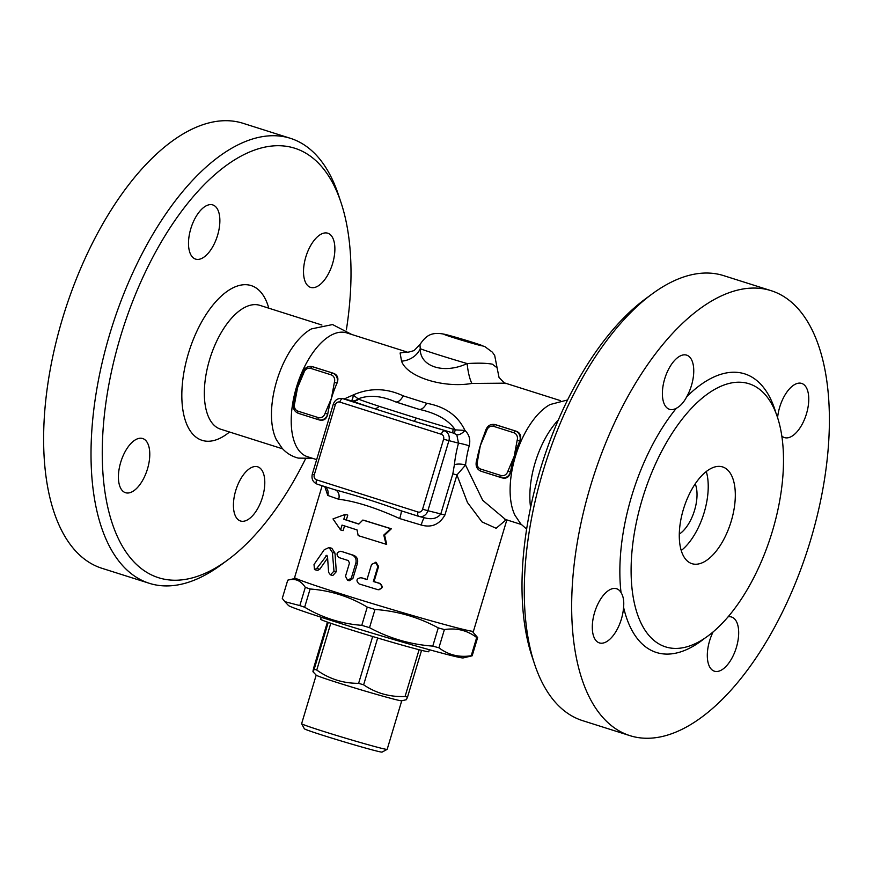 <?xml version="1.0" encoding="UTF-8"?>
<svg xmlns="http://www.w3.org/2000/svg" width="873" height="873" viewBox="0 0 873 873"><rect width="100%" height="100%" fill="white"/><g stroke="black" fill="none" stroke-linecap="round" stroke-linejoin="round"><path stroke-width="1.31" d="M695.224 483.838A30.446 14.754 -72.4 0 1 679.303 534.08M706.279 471.529A50.743 24.586 -72.4 0 1 681.246 550.503M692.726 563.893A50.743 24.586 -72.4 0 1 691.973 563.685A50.743 24.586 -72.4 0 1 683.854 507.879A50.743 24.586 -72.4 0 1 722.626 466.935A50.743 24.586 -72.4 0 1 730.985 521.967A50.743 24.586 -72.4 0 1 692.726 563.893M667.649 647.46A138.021 66.883 107.6 0 0 771.721 533.414A138.021 66.883 107.6 0 0 749.001 383.738A138.021 66.883 107.6 0 0 643.543 495.1A138.021 66.883 107.6 0 0 665.597 646.882A138.021 66.883 107.6 0 0 667.649 647.46M686.745 396.724C683.821 402.355 680.362 406.196 676.335 408.269A28.416 13.772 -72.4 0 1 669.482 409.306A28.416 13.772 -72.4 0 1 664.942 378.064A28.416 13.772 -72.4 0 1 686.647 355.136A28.416 13.772 -72.4 0 1 686.745 396.724A146.14 70.822 107.6 0 1 775.966 413.158M621.041 592.571C623.344 596.194 624.184 601.104 623.573 607.292A28.416 13.772 -72.4 0 1 599.402 642.91A28.416 13.772 -72.4 0 1 594.851 611.667A28.416 13.772 -72.4 0 1 616.567 588.74A28.416 13.772 -72.4 0 1 621.041 592.571A146.14 70.822 107.6 0 1 676.335 408.269M652.109 293.972L645.376 298.926A225.299 109.18 107.6 0 0 532.039 656.518L534.691 664.44A233.418 113.119 -72.4 0 1 652.109 293.972A233.418 113.119 -72.4 0 1 723.662 275.639L771.055 290.654A233.418 113.119 107.6 0 0 592.702 478.982A233.418 113.119 107.6 0 0 630 735.666A233.418 113.119 107.6 0 0 633.482 736.648A233.418 113.119 107.6 0 0 809.467 543.792A233.418 113.119 107.6 0 0 771.055 290.654M630 735.666L582.618 720.651A233.418 113.119 -72.4 0 1 534.691 664.44M558.36 419.924A64.951 31.472 107.6 0 0 530.598 507.486M567.57 399.965L550.121 404.526A64.951 31.472 107.6 0 0 515.954 454.658A64.951 31.472 107.6 0 0 515.005 515.321L520.788 523.931L526.637 529.114M777.592 417.731A28.416 13.772 -72.4 0 1 801.665 383.422A28.416 13.772 -72.4 0 1 806.205 414.664A28.416 13.772 -72.4 0 1 784.489 437.591A28.416 13.772 -72.4 0 1 781.782 435.987M728.104 616.829A28.416 13.772 -72.4 0 1 731.574 617.025A28.416 13.772 -72.4 0 1 736.125 648.268A28.416 13.772 -72.4 0 1 714.409 671.195A28.416 13.772 -72.4 0 1 713.077 631.954M316.659 459.624L307.438 456.699A64.951 31.472 -72.4 0 1 297.06 385.277A64.951 31.472 -72.4 0 1 346.679 332.875L406.96 351.983M351.579 400.816L352.07 400.893A8.119 7.399 97.2 0 0 357.799 398.994C368.69 394.694 381.305 395.655 395.644 401.907A12.178 5.904 107.6 0 0 403.195 395.851C386.423 387.961 369.748 387.667 353.15 394.978L344.18 398.983M505.5 519.479L482.693 500.294L465.56 465.025A64.951 31.472 -72.4 0 1 469.216 445.797C470.678 439.708 469.248 434.579 464.938 430.411C457.899 415.624 445.143 406.578 426.646 403.282L403.195 395.851M485.945 430.367L486.719 430.542A6.089 5.325 103.8 0 1 493.54 426.319A2.03 0.982 -72.4 0 1 495.078 424.616A8.119 7.093 -76.2 0 0 494.685 424.507L516.674 431.371C520.515 433.161 521.574 436.369 519.85 440.974A64.951 31.472 107.6 0 0 519.795 441.094A64.951 31.472 107.6 0 0 514.208 456.284A64.951 31.472 107.6 0 0 510.541 471.944A64.951 31.472 107.6 0 0 510.519 472.064C509.45 476.789 506.831 478.764 502.673 478.011M477.444 457.157A64.951 31.472 -72.4 0 1 477.52 456.797A64.951 31.472 -72.4 0 1 480.357 445.557A64.951 31.472 -72.4 0 1 484.199 434.536A64.951 31.472 -72.4 0 1 484.34 434.187M294.659 399.223A64.951 31.472 -72.4 0 1 294.736 398.863A64.951 31.472 -72.4 0 1 297.573 387.623L303.935 372.607A6.089 5.325 103.8 0 1 310.755 368.384A2.03 0.982 -72.4 0 1 312.305 366.682A8.119 7.093 -76.2 0 0 311.912 366.573L333.89 373.426C337.731 375.226 338.789 378.435 337.065 383.04A64.951 31.472 107.6 0 0 337.011 383.16A64.951 31.472 107.6 0 0 331.424 398.35A64.951 31.472 107.6 0 0 327.757 414.009A64.951 31.472 107.6 0 0 327.735 414.129C326.666 418.854 324.047 420.83 319.889 420.066M297.933 411.139A2.03 0.982 107.6 0 0 298.282 413.311L318.59 419.749A2.03 0.982 -72.4 0 1 318.59 419.749A2.03 0.982 -72.4 0 1 318.241 417.578L297.933 411.139A6.089 5.325 103.8 0 1 294.605 403.697L297.573 387.623A64.951 31.472 -72.4 0 1 301.414 376.601A64.951 31.472 -72.4 0 1 301.556 376.252M471.911 383.443L505.369 383.171C505.882 384.458 503.765 382.538 499.018 377.387L497.086 367.773L492.317 364.172C486.501 363.092 478.109 362.884 467.153 363.561A20.297 4.583 -97 0 0 471.911 383.443C443.157 388.387 406.905 376.863 401.558 361.149L400.096 352.998L406.851 351.961M351.71 334.468L332.569 324.56L311.486 328.892A64.951 31.472 107.6 0 0 277.319 379.024A64.951 31.472 107.6 0 0 276.37 439.686L282.154 448.286C286.497 453.163 291.866 456.437 298.25 458.107L312.458 458.292M305.441 459.002A225.299 109.18 -72.4 0 1 227.635 560.03A225.299 109.18 -72.4 0 1 161.931 578.668A225.299 109.18 -72.4 0 1 145.213 272.376A225.299 109.18 -72.4 0 1 340.983 202.449A225.299 109.18 -72.4 0 1 346.374 329.852M120.703 462.33A28.416 13.772 -72.4 0 1 142.692 438.53A28.416 13.772 -72.4 0 1 149.687 457.092A28.416 13.772 -72.4 0 1 125.516 492.71A28.416 13.772 -72.4 0 1 120.703 462.33M212.346 204.806A28.416 13.772 -72.4 0 1 212.772 204.926A28.416 13.772 -72.4 0 1 218.948 229.774A28.416 13.772 -72.4 0 1 202.46 258.059A28.416 13.772 -72.4 0 1 195.596 259.106A28.416 13.772 -72.4 0 1 190.925 228.29A28.416 13.772 -72.4 0 1 212.346 204.806M332.591 263.591A28.416 13.772 -72.4 0 1 310.613 287.392A28.416 13.772 -72.4 0 1 303.608 268.829A28.416 13.772 -72.4 0 1 327.779 233.211A28.416 13.772 -72.4 0 1 332.591 263.591M240.948 521.116A28.416 13.772 -72.4 0 1 240.522 520.995A28.416 13.772 -72.4 0 1 234.346 496.148A28.416 13.772 -72.4 0 1 250.835 467.863A28.416 13.772 -72.4 0 1 257.699 466.815A28.416 13.772 -72.4 0 1 262.369 497.632A28.416 13.772 -72.4 0 1 240.948 521.116M340.983 202.449L338.331 194.515A233.418 113.119 107.6 0 0 290.403 138.316A233.418 113.119 107.6 0 0 112.05 326.633A233.418 113.119 107.6 0 0 149.348 583.317A233.418 113.119 107.6 0 0 152.83 584.299A233.418 113.119 107.6 0 0 220.902 564.984L227.635 560.03M290.403 138.316L243.01 123.289A233.418 113.119 107.6 0 0 64.657 311.617A233.418 113.119 107.6 0 0 101.966 568.301L149.348 583.317M517.143 440.319L519.795 441.094L517.176 440.199L514.208 456.284L507.857 471.289A6.089 5.325 103.8 0 1 501.026 475.512L480.717 469.074A2.03 0.982 107.6 0 0 481.056 471.245A2.03 0.982 107.6 0 0 481.088 471.256L501.342 477.673M501.026 475.512A2.03 0.982 -72.4 0 0 501.375 477.684A2.03 0.982 -72.4 0 1 501.375 477.684A8.119 7.093 -76.2 0 0 501.789 477.804A8.119 7.093 -76.2 0 0 510.498 472.064L507.89 471.169M480.717 469.074A6.089 5.325 103.8 0 1 477.389 461.631L476.396 461.293C475.392 466.106 476.942 469.434 481.056 471.245L503.066 478.12M477.422 461.511L480.357 445.557L486.676 430.662M294.637 403.577L293.655 403.228L294.736 398.863M320.282 420.186L318.59 419.749A8.119 7.093 -76.2 0 0 319.005 419.869A8.119 7.093 -76.2 0 0 327.724 414.129L325.072 413.355A6.089 5.325 103.8 0 1 318.241 417.578M334.359 382.385L337.043 383.04A8.119 7.093 -76.2 0 0 332.613 373.12A2.03 0.982 107.6 0 0 331.074 374.823A6.089 5.325 103.8 0 1 334.403 382.265L331.424 398.35L325.105 413.235M303.16 372.433L303.902 372.727M419.935 344.54C425.566 336.563 430.585 330.507 447.347 334.937L484.766 346.559L492.394 352.19L494.696 355.497L497.086 367.773M419.946 344.551L420.251 348.698A40.595 1.135 16.7 0 0 467.153 363.561C443.931 374.397 419.771 366.693 420.251 348.698A20.297 17.678 -17 0 1 401.558 361.149M324.756 486.567L327.768 495.406A93.367 2.608 16.7 0 0 338.691 499.247C355.311 501.244 375.652 507.693 399.714 518.584A93.367 2.608 16.7 0 0 421.19 525.022C431.469 527.925 439.381 524.597 444.914 515.048L456.939 474.956L467.459 502.499L482.005 521.912L496.126 528.296L506.22 519.708M322.148 485.737L294.605 577.544A93.367 2.608 16.7 0 0 414.599 616.098A93.367 2.608 16.7 0 0 473.461 631.212L506.853 519.915M362.841 520.057L364.641 520.494A93.367 2.608 16.7 0 0 391.355 528.765L384.611 535.193L386.684 544.316L386.041 544.239L358.17 535.596L357.057 529.922L342.03 525.099L340.579 529.955L332.995 518.911L345.239 514.415L343.787 519.271L358.814 524.095L362.841 520.057L390.711 528.689L383.782 535.062L386.041 544.239M344.529 525.917L343.122 530.631L340.579 529.955M345.239 514.415L347.781 515.081L346.319 519.937A93.367 2.608 16.7 0 0 358.912 523.996M329.034 547.524L331.827 548.277L334.992 553.144L336.301 571.695L332.853 575.493L330.452 574.86L333.977 571.095L332.395 552.456L329.034 547.524L324.221 549.75L314.018 564.504L314.487 569.589L316.757 568.443L326.884 555.272M327.593 558.054L319.758 569.261L317.565 570.44L314.487 569.589M375.194 562.168L377.878 566.359L373.338 581.516L379.559 583.404C383.094 586.743 382.472 588.817 377.693 589.624L359.098 583.928C355.758 580.621 356.38 578.548 360.964 577.708L366.998 579.574L371.549 564.416L376.067 562.31L378.587 566.446L374.037 581.604A93.367 2.608 16.7 0 0 379.995 583.415C383.367 586.7 382.745 588.773 378.129 589.635M362.186 577.959L360.669 577.631L362.186 577.959A93.367 2.608 16.7 0 0 367.031 579.454M352.91 578.472L349.342 580.741L347.65 580.349L351.328 578.101L355.878 562.943C356.642 559.058 355.311 556.374 351.906 554.89L342.871 551.878A93.367 2.608 16.7 0 0 353.729 555.337C356.992 556.767 358.236 559.429 357.461 563.314L352.91 578.472L351.328 578.101M472.195 631.266L477.64 637.563A99.457 2.772 -163.3 0 1 476.691 637.519C467.284 630.361 456.514 627.709 444.39 629.575A99.457 2.772 -163.3 0 1 438.246 627.873C418.516 617.222 397.433 611.078 374.997 609.452A99.457 2.772 -163.3 0 1 367.249 607.095C349.56 596.554 330.507 590.519 310.111 588.991A99.457 2.772 -163.3 0 1 307.645 588.151A99.457 2.772 -163.3 0 1 305.299 587.354C300.803 580.458 294.943 578.057 287.741 580.174L282.274 598.398L284.838 601.65L299.832 605.589A99.457 2.772 16.7 0 0 302.178 606.386A99.457 2.772 16.7 0 0 304.644 607.215C322.333 617.768 341.387 623.802 361.782 625.33A99.457 2.772 16.7 0 0 369.53 627.676C389.26 638.327 410.343 644.47 432.779 646.107A99.457 2.772 16.7 0 0 438.923 647.799C448.34 654.957 459.1 657.609 471.224 655.743A99.457 2.772 16.7 0 0 472.173 655.798L463.225 657.915A91.338 2.554 -163.3 0 1 402.017 641.961A91.338 2.554 -163.3 0 1 306.958 612.562A91.338 2.554 -163.3 0 1 288.461 605.491L284.838 601.65M295.641 578.297L287.741 580.174M305.299 587.354L299.832 605.589M310.111 588.991L304.644 607.215M374.997 609.452L369.53 627.676M367.249 607.095L361.782 625.33M438.246 627.873L432.779 646.107M444.39 629.575L438.923 647.799M476.691 637.519L471.224 655.743M477.64 637.563L472.173 655.798M321.253 617.287L320.664 619.263A56.429 1.571 16.7 0 0 374.255 636.984A56.429 1.571 16.7 0 0 428.752 651.684L429.341 649.719M316.757 670.049C329.35 678.998 343.307 683.428 358.617 683.319A54.803 1.528 16.7 0 0 363.626 684.825C376.077 693.238 389.893 697.134 405.061 696.501A54.803 1.528 16.7 0 0 407.527 697.101L406.349 699.71L401.667 700.812A44.654 1.244 -163.3 0 1 397.16 699.971A44.654 1.244 -163.3 0 1 349.909 686.494A44.654 1.244 -163.3 0 1 316.233 675.178L313.003 671.763L314.215 669.155A54.803 1.528 16.7 0 0 316.757 670.049L330.791 623.267M372.673 636.504L358.617 683.319M327.419 622.089L313.778 667.561C312.567 672.614 312.709 673.148 314.215 669.155L328.248 622.384M401.733 700.801L387.165 749.361A44.654 1.244 -163.3 0 1 387.132 749.383A44.654 1.244 -163.3 0 1 344.038 737.718A44.654 1.244 -163.3 0 1 301.632 723.728A44.654 1.244 -163.3 0 1 301.621 723.695L316.19 675.135M301.632 723.728L304.35 728.78A40.595 1.135 16.7 0 0 342.903 741.493A40.595 1.135 16.7 0 0 382.079 752.1L387.132 749.383M377.671 637.999L363.626 684.825M419.095 649.719L405.061 696.501M421.561 650.33L407.527 697.101M384.611 535.193L383.782 535.062M391.355 528.765L390.711 528.689M346.319 519.937L343.787 519.271M327.484 556.101L325.956 555.686L327.495 556.188L328.597 572.35L330.452 574.86M379.035 589.777L377.693 589.624M374.037 581.604L373.338 581.516M342.871 551.878L340.579 551.278C336.607 552.271 335.985 554.344 338.713 557.498L348.262 560.553L349.462 563.052L345.49 576.267L347.65 580.349M421.19 525.022A8.119 1.113 106.5 0 1 424.409 517.765M401.231 510.803A8.119 0.84 -73.1 0 1 399.714 518.584M444.914 515.048L440.81 513.924C437.318 518.507 431.884 519.795 424.529 517.776M424.496 517.765L425.162 517.951M469.216 445.797A8.119 0.622 15.2 0 0 458.5 443.146A73.07 35.411 107.6 0 0 454.386 464.774A8.119 2.75 6.1 0 1 465.56 465.025L456.939 474.956L452.836 473.832L440.81 513.924L427.89 510.738L448.875 440.778A8.119 7.093 -76.2 0 0 444.433 430.858A4.059 1.964 107.6 0 0 441.356 434.274A4.059 3.547 103.8 0 1 443.582 439.239L422.587 509.199A4.059 3.547 103.8 0 1 418.036 512.014L316.495 479.823A4.059 1.964 107.6 0 0 317.183 484.166A4.059 1.964 107.6 0 0 317.237 484.188L334.85 489.764C355.562 495.253 377.671 502.259 401.176 510.792L418.669 516.336M325.214 486.708A8.119 7.41 -69.7 0 1 327.768 495.406M338.691 499.247A8.119 6.406 108.8 0 0 335.254 489.895M316.495 479.823A4.059 3.547 103.8 0 1 314.269 474.868L335.265 404.908A4.059 3.547 103.8 0 1 339.815 402.093A4.059 1.964 -72.4 0 1 342.893 398.677L413.638 421.102A8.119 2.052 107.1 0 0 416.29 418.08L379.122 406.294A8.119 5.576 108.2 0 1 373.699 408.444A96.39 2.695 16.7 0 1 351.677 400.838A8.119 7.53 110.7 0 0 358.628 399.223L353.15 394.978A8.119 3.317 -97 0 1 351.295 400.729M455.237 429.876L453.152 429.178A8.119 1.43 -73.6 0 0 453.229 433.03L456.786 434.699A8.119 3.961 133.3 0 0 464.938 430.411L455.237 429.876A8.119 1.135 -68.1 0 0 454.702 433.499M456.786 434.699L458.5 443.146L443.582 439.239M426.646 403.282A12.178 5.904 107.6 0 1 419.105 409.339A73.07 2.041 -163.3 0 1 395.644 401.907L419.105 409.339C436.565 413.18 448.613 420.033 455.248 429.876M623.573 607.292A146.14 70.822 107.6 0 0 658.548 653.08A146.14 70.822 107.6 0 0 704.587 638.359M282.677 448.853L220.563 429.167A64.951 31.472 -72.4 0 1 210.186 357.744A64.951 31.472 -72.4 0 1 259.816 305.343L321.919 325.029M268.775 308.18A81.189 39.35 107.6 0 0 198.269 328.324A81.189 39.35 107.6 0 0 203.322 440.69A81.189 39.35 107.6 0 0 229.523 432.004M510.519 472.064L507.857 471.289M477.389 461.631L476.396 461.293M519.85 440.974L519.828 440.974A8.119 7.093 -76.2 0 0 515.397 431.055A2.03 0.982 107.6 0 0 513.848 432.757A6.089 5.325 103.8 0 1 517.176 440.199M493.54 426.319L513.848 432.757M516.674 431.371L496.366 424.933M486.719 430.542L485.726 430.193C487.429 425.795 490.419 423.896 494.685 424.507M294.605 403.697L293.655 403.228M293.623 403.348C292.608 408.171 294.157 411.489 298.282 413.311A2.03 0.982 107.6 0 0 298.304 413.322L318.558 419.738M327.735 414.129L325.072 413.355M303.935 372.607L302.942 372.258L301.414 376.601M333.89 373.426L313.582 366.998M310.755 368.384L331.074 374.823M337.065 383.04L334.403 382.265M446.409 334.719A20.297 0.567 -163.3 0 1 472.893 342.434A20.297 0.567 -163.3 0 1 480.248 345.446A20.297 0.567 -163.3 0 1 453.764 337.731A20.297 0.567 -163.3 0 1 446.409 334.719M336.301 571.695L333.977 571.095M334.992 553.144L332.395 552.456M319.758 569.261L316.757 568.443M378.587 566.446L377.878 566.359M357.461 563.314L355.878 562.943M353.729 555.337L351.906 554.89M454.386 464.774L452.836 473.832M379.122 406.294A89.723 2.51 -163.3 0 1 358.628 399.223M453.152 429.178A89.723 2.51 -163.3 0 1 416.29 418.08M413.638 421.102A96.39 2.695 16.7 0 0 453.229 433.03L413.638 421.102M339.815 402.093L441.356 434.274M351.677 400.838L342.893 398.677A8.119 7.093 -76.2 0 0 342.5 398.568L351.633 400.816M425.249 517.973L419.182 516.478A8.119 7.093 -76.2 0 1 418.789 516.369A4.059 1.964 -72.4 0 1 418.724 516.347A4.059 1.964 -72.4 0 1 418.036 512.014M400.347 510.53L419.182 516.478A8.119 7.093 -76.2 0 0 427.89 510.738L422.587 509.199M314.269 474.868L312.294 474.17L333.29 404.21C334.97 399.834 338.037 397.957 342.5 398.568M335.265 404.908L333.29 404.21M560.553 400.663L505.303 383.149M521.312 524.487L504.878 519.282M477.52 456.797L476.462 461.173M484.199 434.536L485.726 430.193M311.912 366.573C307.634 365.962 304.644 367.86 302.942 372.258M406.916 351.972L406.84 351.95C406.622 352.605 409.022 352.146 414.053 350.564L419.957 344.529M335.559 489.993L317.183 484.166C312.916 482.267 311.29 478.939 312.294 474.17M505.62 519.522L504.79 519.271"/></g></svg>
